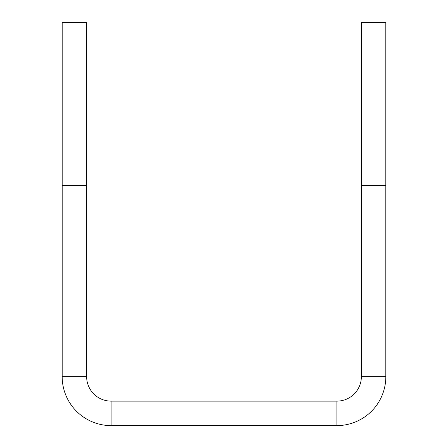 <?xml version="1.0" encoding="UTF-8"?>
<svg xmlns="http://www.w3.org/2000/svg" width="448" height="448" viewBox="0 0 448 448"><rect width="100%" height="100%" fill="white"/><g stroke="black" fill="none" stroke-linecap="round" stroke-linejoin="round"><path stroke-width="0.67" d="M111.11 401.134L336.89 401.134A24.466 24.466 0 0 0 361.357 376.673L361.357 22.4L385.818 22.4L385.818 185.494L385.818 22.4L361.357 22.4L361.357 376.673L385.818 376.673L385.818 185.494L361.357 185.494L385.818 185.494L385.818 376.673L361.357 376.673A24.466 24.466 0 0 1 336.89 401.134L336.89 425.6A48.927 48.927 0 0 0 385.818 376.673A48.927 48.927 0 0 1 336.89 425.6L336.89 401.134L111.11 401.134A24.466 24.466 0 0 1 86.643 376.673A24.466 24.466 0 0 0 111.11 401.134L111.11 425.6L111.11 401.134M86.643 22.4L86.643 376.673L62.182 376.673A48.927 48.927 0 0 0 111.11 425.6L336.89 425.6L111.11 425.6A48.927 48.927 0 0 1 62.182 376.673L86.643 376.673L86.643 185.494L62.182 185.494L62.182 376.673L62.182 22.4L62.182 185.494L86.643 185.494L86.643 22.4L62.182 22.4L86.643 22.4"/></g></svg>
